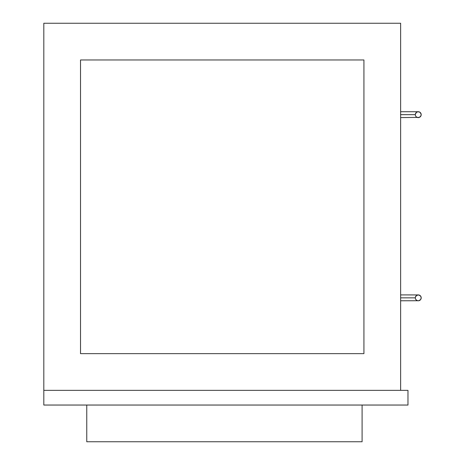 <?xml version="1.0" encoding="UTF-8"?>
<svg xmlns="http://www.w3.org/2000/svg" width="465" height="465" viewBox="0 0 465 465"><rect width="100%" height="100%" fill="white"/><g stroke="black" fill="none" stroke-linecap="round" stroke-linejoin="round"><path stroke-width="0.7" d="M43.809 23.25L43.809 405.038L407.974 405.038L407.974 390.356L43.809 390.356L407.974 390.356L407.974 405.038L43.809 405.038L43.809 23.25L400.632 23.25L43.809 23.25M400.632 390.356L400.632 23.25L400.632 390.356M80.521 59.962L363.926 59.962L363.926 353.644L80.521 353.644L80.521 59.962L363.926 59.962L80.521 59.962L80.521 353.644L363.926 353.644L363.926 59.962L363.926 353.644L80.521 353.644L80.521 59.962M86.757 405.038L86.757 441.75L362.09 441.75L362.09 405.038L362.09 441.75L86.757 441.75L86.757 405.038M415.321 297.844L400.632 297.844L415.321 297.844A2.935 2.935 0 0 1 418.256 294.909A2.935 2.935 0 0 1 421.191 297.844A2.935 2.935 0 0 1 418.256 300.779A2.935 2.935 0 0 1 415.321 297.844L415.373 298.42A2.935 2.935 0 0 0 415.815 299.477L417.134 300.559L418.256 300.779A2.935 2.935 0 0 0 421.191 297.844L420.697 296.211L418.825 294.967L416.623 295.403L415.541 296.722A2.935 2.935 0 0 0 415.373 297.275L415.321 297.844M415.541 298.966L415.373 298.42M416.623 295.403L415.373 297.275M415.815 296.211L415.541 296.722M400.632 300.779L418.825 300.727L420.697 299.477L421.191 297.844M416.181 299.919L416.623 300.285M419.889 300.285L420.697 299.477M420.697 296.211L419.889 295.403M400.632 294.909L417.965 294.92M415.321 114.657L400.632 114.657L415.321 114.657A2.935 2.935 0 0 1 418.256 111.722A2.935 2.935 0 0 1 421.191 114.657A2.935 2.935 0 0 1 418.256 117.599A2.935 2.935 0 0 1 415.321 114.657L415.373 115.233A2.935 2.935 0 0 0 415.815 116.291L416.623 117.099L418.256 117.599A2.935 2.935 0 0 0 421.191 114.657A2.935 2.935 0 0 0 418.256 111.722L416.623 112.216L415.541 113.536A2.935 2.935 0 0 0 415.373 114.088L415.321 114.657M415.541 115.785L415.373 115.233M416.623 112.216L415.373 114.088M400.632 117.599L419.378 117.372L420.97 115.785L421.133 114.088L419.889 112.216L417.965 111.734M415.815 113.03L415.541 113.536M416.181 116.738L416.623 117.099M419.889 117.099L420.697 116.291M420.697 113.03L419.889 112.216M400.632 111.722L418.256 111.722"/></g></svg>
